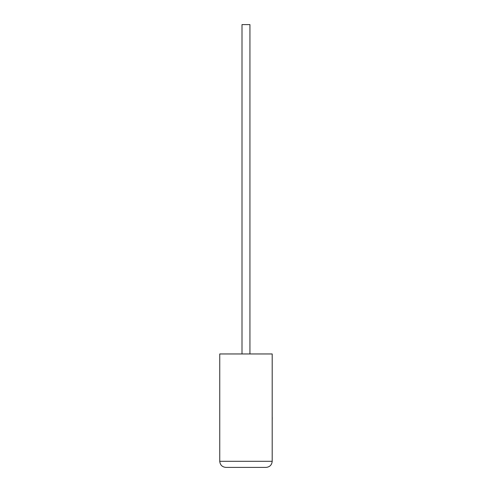<?xml version="1.0" encoding="UTF-8"?>
<svg xmlns="http://www.w3.org/2000/svg" width="492" height="492" viewBox="0 0 492 492"><rect width="100%" height="100%" fill="white"/><g stroke="black" fill="none" stroke-linecap="round" stroke-linejoin="round"><path stroke-width="0.74" d="M249.936 353.957L249.936 24.6L242.002 24.6L242.002 353.957M266.098 467.4C269.776 467.013 271.805 464.977 272.199 461.299L272.199 353.957L219.746 353.957L219.746 461.299L272.199 461.299C271.805 464.977 269.776 467.013 266.098 467.4L225.84 467.4C222.163 467.013 220.133 464.977 219.746 461.299C220.133 464.977 222.163 467.013 225.84 467.4M272.199 417.431L272.199 402.77M272.254 417.431L272.199 420.943"/></g></svg>
